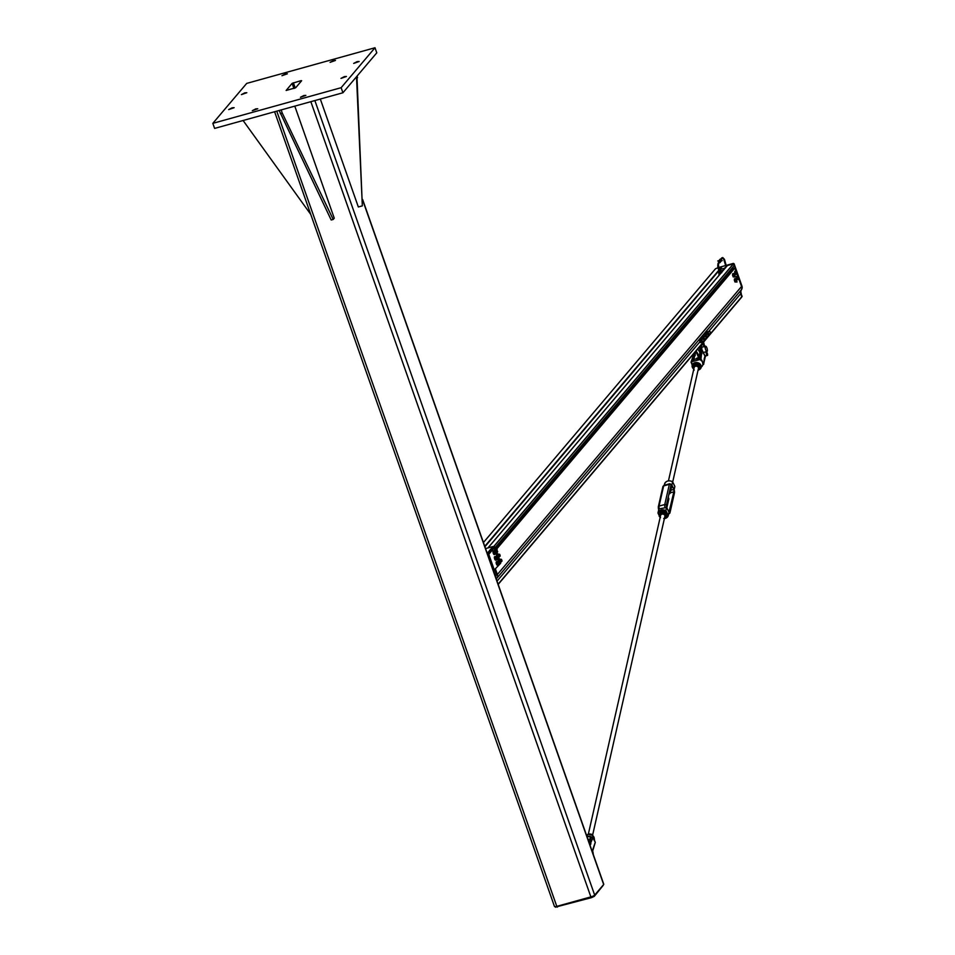 <?xml version="1.0" encoding="UTF-8"?>
<svg xmlns="http://www.w3.org/2000/svg" width="955" height="955" viewBox="0 0 955 955"><rect width="100%" height="100%" fill="white"/><g stroke="black" fill="none" stroke-linecap="round" stroke-linejoin="round"><path stroke-width="1.43" d="M300.909 80.686L301.649 80.709L295.692 87.741L286.142 90.462L292.123 83.36L300.909 80.686L301.135 81.318M295.74 87.681L293.865 88.481M285.366 73.941L287.383 73.798L281.952 75.72L285.366 73.941M255.737 108.894L257.755 108.751L252.323 110.661L255.737 108.894M333.474 60.571L335.503 60.428L330.072 62.35L333.474 60.571M303.845 95.524L305.875 95.381L300.443 97.291L303.845 95.524M357.086 61.645L359.116 61.502L353.684 63.412L357.086 61.645M244.814 92.838L246.832 92.707L241.412 94.617L244.814 92.838M344.397 76.615L346.414 76.484L340.983 78.394L344.397 76.615M232.125 107.82L234.142 107.676L228.711 109.586L232.125 107.82M374.993 47.75L246.688 83.407L212.822 123.35L214.612 128.412L342.929 92.766L341.138 87.693L374.993 47.75L376.783 52.823L342.929 92.766M212.822 123.35L341.138 87.693M603.524 884.103A3.295 0.657 160.6 0 1 603.763 884.246A3.295 0.657 160.6 0 1 603.667 884.497L594.679 895.11A3.295 0.657 160.6 0 1 590.87 896.888L556.789 906.355A3.295 0.657 160.6 0 1 554.485 906.51L274.598 111.747M603.166 885.428L594.285 896.339L591.432 897.664L555.691 907.059M243.083 120.497L310.757 214.421M320.319 99.045L358.34 206.972L362.339 205.862L356.502 76.746M362.339 205.862L357.027 78.262M357.027 76.125L357.552 77.642M280.269 113.669L282.274 113.108L333.2 219.447L331.194 220.008L279.147 110.482M333.2 219.447L334.262 218.194L294.797 106.136M281.152 109.921L282.274 113.108M493.568 571.341L494.177 570.624M487.73 554.736L493.508 548.051L492.983 546.535L487.492 553.005L488.029 554.533L488.781 554.318L494.929 547.06L493.341 547.573M485.558 548.6L492.983 546.535M500.372 562.531L500.635 563.283L493.401 570.839M494.487 570.541L488.781 554.318M494.929 547.06L495.561 548.85M496.827 552.444L497.364 553.972M498.594 557.457L499.143 559.033M495.538 569.299L497.376 574.504A4.381 4.071 40.3 0 1 496.982 578.085A4.381 4.071 -139.7 0 0 496.421 579.446M498.152 584.341L741.76 297.053L740.746 293.639A4.381 4.071 40.3 0 1 741.14 290.057A4.381 4.071 -139.7 0 0 741.534 286.476L739.086 279.529L741.534 286.476L497.376 574.504M495.526 576.904A4.381 4.071 -139.7 0 0 495.872 573.382L494.762 570.219M737.857 276.007L736.544 276.377L737.069 279.481L738.394 279.111L737.296 274.455L738.561 276.425L737.391 273.142L737.308 274.455L736.603 274.049L734.992 267.913L733.989 268.164M732.783 269.573L730.312 270.253M734.18 265.693L495.144 547.681L734.18 265.693L733.452 263.747L727.328 265.609M721.658 267.078L718.59 267.878L721.729 266.982L719.915 269.155L724.976 268.319M717.981 267.675L715.498 268.773M495.347 549.268L494.714 549.113A1.91 0.609 74.5 0 0 494.642 550.581M494.762 549.101L495.37 549.185M495.275 548.922A1.91 0.609 -105.5 0 1 495.323 548.898A1.91 0.609 -105.5 0 1 495.442 548.898L496.469 548.6M495.203 550.701A1.91 0.609 -105.5 0 1 495.239 548.946M493.174 550.975L493.162 550.951A1.91 0.609 74.5 0 0 493.222 553.112A1.91 0.609 74.5 0 0 494.26 554.604A1.91 0.609 74.5 0 0 494.463 554.354M494.917 554.318A1.91 0.609 -105.5 0 1 494.762 554.461A1.91 0.609 -105.5 0 1 493.711 552.921A1.91 0.609 -105.5 0 1 493.651 550.82A1.91 0.609 -105.5 0 1 493.735 550.772A1.91 0.609 -105.5 0 1 493.902 550.796M494.153 553.614L493.723 552.396M495.239 550.713L496.17 553.339L494.977 554.342L493.651 552.193L493.735 550.844L495.239 550.713L495.776 553.828L494.75 550.558M494.272 553.948L495.287 553.661M493.651 552.193L494.666 551.906M495.37 550.832L495.251 550.164M496.982 548.982L497.448 552.265L496.194 549.614L497.71 551.727M495.848 551.68L496.684 551.441M496.433 552.551L497.448 552.265M495.454 550.928L495.179 549.889L496.194 549.614M495.179 549.889L495.442 548.886M497.531 556.825L498.009 558.544M498.056 558.508L497.627 556.849L498.056 558.508M499.644 554.318L500.122 556.049M500.217 555.929L499.74 554.354L500.217 555.929M501.912 561.122L501.435 559.391M502.02 560.919L501.53 559.415L502.02 560.919M499.31 561.886L499.799 563.617M499.895 563.438L499.405 561.91L499.895 563.438M496.875 556.789L496.457 555.118A2.853 1.85 147.9 0 1 496.481 554.891L496.481 554.712M497.197 557.266L496.863 556.705A2.853 2.626 37.8 0 1 496.672 556.18L496.457 555.118L497.77 555.225L497.853 553.84L499.262 556.753M496.457 555.118L496.648 554.175L498.558 554.222L497.83 553.852L497.758 555.189L496.457 554.891A2.853 1.85 147.9 0 1 496.505 554.676L496.481 554.7M497.842 557.111L497.794 555.201L499.107 557.302L497.83 557.087M499.179 555.941L499.107 557.302L498.033 557.613L499.107 557.302L499.179 555.941L499.107 557.302M496.66 556.216L497.173 557.278M498.594 554.401L498.928 556.383L499.99 556.299M498.665 561.862L498.438 561.265A2.853 2.638 39.5 0 0 498.534 561.492L498.617 561.755A2.853 2.638 39.5 0 1 498.534 561.492L498.247 560.155A2.853 1.826 148.4 0 1 498.259 559.94L499.632 558.902L500.444 559.439M498.247 560.167L498.271 559.761A2.853 1.826 148.4 0 0 498.259 559.94L498.331 560.597L499.572 560.251L500.157 561.982L499.656 558.914L500.348 559.308L499.632 558.902L499.537 560.239L498.259 560.143L498.426 561.23M500.969 561.039L500.886 562.376L500.969 561.039L500.886 562.376L499.596 562.137L500.862 562.4M498.415 559.26L499.632 558.902L498.438 559.236M500.325 559.296L501.041 561.815M501.184 559.248L500.229 559.726L500.396 560.848L501.769 561.361M498.856 563.546L498.761 564.883L498.044 564.5L497.424 562.722L497.543 561.409L498.235 561.803L496.302 561.743L497.531 561.397L496.146 562.626A2.853 1.815 148.6 0 1 496.146 562.435L496.158 562.256M498.176 561.695L497.507 561.397L497.424 562.758L496.218 563.08L496.123 562.435A2.853 1.815 148.6 0 1 496.17 562.22M496.123 562.602L496.397 563.987L496.123 562.65L496.302 563.713L497.424 562.758L498.033 564.477L497.054 565.074A2.853 0.836 -9.7 0 1 496.982 565.002L496.516 564.238A2.853 2.638 40.3 0 1 496.409 563.975L496.302 563.713A2.853 2.638 40.3 0 0 496.409 563.975L496.516 564.238M496.314 563.748L496.898 564.93L496.397 563.987L496.827 564.811L498.749 564.894L497.197 565.121A2.853 0.836 -9.7 0 1 497.077 565.062L497.519 565.217M498.737 564.894L497.161 565.097M498.235 561.803L498.928 564.059M498.259 561.97L498.844 564.083M497.066 558.472L496.958 559.833L495.669 557.66L494.427 558.007L494.344 557.362A2.853 1.815 148.6 0 1 494.392 557.159L494.356 557.565A2.853 1.815 148.6 0 1 494.356 557.362L495.764 556.335L495.633 557.66L495.764 556.335L496.457 556.741L497.149 558.997M494.344 557.529L494.606 558.914A2.853 2.638 40.3 0 1 494.547 558.651L495.645 557.684L496.254 559.403L495.156 559.917A2.853 0.836 -9.7 0 0 495.287 560L495.394 560.048A2.853 0.836 -9.7 0 1 495.287 560L495.215 559.964M494.738 559.176A2.853 2.638 40.3 0 1 494.63 558.914L495.168 559.917L494.714 559.176L496.958 559.833L495.394 560.048M494.523 558.639L495.108 559.869M496.588 556.872L494.523 556.681L496.421 556.729M495.764 556.335L496.457 556.741L495.764 556.335M497.28 556.681L496.325 557.147L497.066 559.021M700.027 352.538L697.759 348.957M703.74 341.902L703.763 343.275M696.076 350.951L698.797 355.248A6.028 1.898 74.5 0 0 699.752 356.394M710.031 331.648L710.484 333.295M710.568 333.176L710.126 331.671L710.568 333.176M707.918 334.143L708.371 335.79M708.443 335.694L708.001 334.178L708.443 335.694M705.805 336.649L706.258 338.285M705.984 336.757L706.318 338.213L705.984 336.757M703.692 339.144L704.145 340.78M704.241 340.517L703.775 339.168L704.241 340.517M708.562 333.546L708.467 334.871L708.562 333.546L708.467 334.871L707.774 334.465L707.225 331.397L707.13 332.722L705.936 333.056L707.166 332.734L707.739 334.477M707.918 331.791L706.032 331.719L708.037 331.946M708.634 334.31L707.882 331.683L706.032 331.719M706.569 334.895L706.187 334.202M708.085 332.006L708.634 333.999M706.342 335.599L706.449 337.187L705.136 335.671L705.017 334.071L705.948 334.453M703.919 335.993L705.136 335.671L706.425 337.211M703.823 334.417L705.65 334.047L706.449 337.187M705.96 334.501L706.521 336.494M702.068 336.673L703.262 336.339L701.65 337.27L702.868 336.96L703.167 338.738L703.298 336.339L704.05 337.521M702.128 339.538L701.722 338.5L703.202 338.738L703.93 339.932L703.202 338.738L701.746 338.488L702.044 339.407M703.262 336.339L702.068 336.661M704.396 339.061L703.966 339.92L703.668 336.721M703.847 336.996L704.408 338.989M700.516 342.594L702.188 342.248L701.519 342.165L702.164 342.272L702.14 340.72L702.164 342.272L700.337 342.487L701.555 342.153L700.803 339.001L701.71 339.443M700.552 342.594L699.979 341.962A2.853 2.507 22.4 0 1 699.776 341.472L700.875 340.529L701.519 342.165L699.931 341.914M700.827 339.013L701.471 339.109L700.791 339.013L700.839 340.529L699.657 340.851M702.283 341.484L701.471 339.705L702.271 341.854M722.756 270.277L723.52 270.038M727.292 265.586L724.821 267.866M708.276 331.946L740.746 293.639L741.784 296.551L741.152 293.173A4.381 4.071 40.3 0 1 741.534 289.592A4.381 4.071 -139.7 0 0 741.928 285.999L739.182 278.203L739.098 279.529L738.394 279.111M734.085 263.747L736.783 271.351L733.404 263.389L718.506 267.519M727.244 265.454L733.154 263.831M741.856 296.73L742.178 296.086M721.156 272.438L721.944 271.9M737.069 279.481L739.098 279.529M736.46 277.726L737.773 277.356M738.561 276.425L739.182 278.18M735.744 278.514L734.431 278.872L734.335 280.221L734.956 281.976L736.974 282.023L735.648 279.851L735.744 278.514L736.448 278.92L736.974 282.023M734.335 280.221L735.648 279.851M734.956 281.976L736.269 281.606M736.078 270.945L734.765 271.316L734.67 272.653L735.29 274.407L737.308 274.455M734.67 272.653L735.983 272.294M735.29 274.407L736.603 274.049M736.783 271.351L737.403 273.106M733.953 273.44L732.64 273.81L732.557 275.147L733.177 276.902L735.195 276.95L733.87 274.789L733.953 273.44L734.658 273.846L735.195 276.95M732.557 275.147L733.87 274.789M733.177 276.902L734.49 276.544M718.279 260.799L718.685 261.551M705.661 351.786L706.664 351.512L705.661 351.786M706.939 348.062A2.746 0.86 74.5 0 0 705.542 346.199A2.746 0.86 74.5 0 0 705.447 349.076A2.746 0.86 74.5 0 0 707.01 351.476A2.746 0.86 74.5 0 0 706.939 348.062M591.611 849.747A2.746 0.86 -105.5 0 1 592.769 851.574A2.746 0.86 -105.5 0 1 593.198 854.248M704.718 346.57L703.322 343.394L702.617 343.645L703.334 343.334L704.265 345.161L703.358 343.382M703.513 345.388L702.331 343.573A6.578 2.077 74.5 0 1 702.629 343.669L703.716 345.4L702.832 343.681M705.017 356.49A14.468 4.572 -105.5 0 1 705.375 356.334A14.468 4.572 -105.5 0 1 705.542 356.299A6.578 2.077 74.5 0 0 705.614 356.287L706.652 354.603L705.781 351.822L706.724 353.947L705.96 351.774M704.217 345.149L704.205 346.808M707.333 353.744L706.593 351.595L707.607 354.198L706.724 353.947L707.082 355.296M703.835 343.251L704.277 345.077M587.994 839.457A2.197 1.791 12.8 0 1 590.357 839.803A2.197 1.791 -167.2 0 1 588.328 839.361M587.074 836.843A5.384 4.405 12.8 0 1 591.24 837.249L592.649 837.332L591.384 836.89A5.635 4.62 -167.2 0 0 586.943 836.485M594.643 841.176L593.174 838.156M591.778 837.451L592.577 837.487M593.246 838.156L595.228 842.143M592.828 837.428L593.306 838.168M594.81 841.355L594.44 840.197M593.079 848.661L595.168 842.561M593.855 839.039L592.769 837.404M589.51 843.766L590.465 843.504L593.007 837.595L589.868 844.793M691.993 361.814L692.029 361.635A5.635 4.62 12.8 0 1 699.633 359.522L700.695 360.083A5.646 4.62 12.8 0 1 701.03 360.345L702.379 361.635L700.982 359.247L701.901 349.888A4.381 3.331 141.6 0 1 701.877 349.602L701.901 349.888A4.381 2.101 154 0 1 701.937 349.697L701.877 349.602A14.814 4.679 74.5 0 0 701.722 347.584A6.231 1.97 -105.5 0 1 702.713 343.824M701.901 349.888L704.993 356.227A4.381 2.101 154 0 1 705.029 356.036L701.937 349.697M704.253 358.65L705.029 356.036M704.826 356.621L705.077 356.167A14.814 4.679 74.5 0 1 705.769 355.881L705.614 356.287A6.578 2.077 74.5 0 0 706.27 355.523M701.316 344.767A6.578 2.077 74.5 0 0 701.268 347.548A14.468 4.572 -105.5 0 1 701.424 349.649L700.982 359.247L692.029 361.635M701.448 360.656L701.257 360.023A5.945 4.871 -167.2 0 0 700.91 359.749L701.03 360.345M700.695 360.083L700.624 359.367L699.633 359.522M702.009 353.732L700.194 353.947L700.063 350.151M699.633 357.576A14.814 4.679 74.5 0 0 699.072 357.839L695.837 351.225A14.814 4.679 74.5 0 1 695.861 351.249L698.821 358.041M695.658 351.44L693.796 359.641M695.383 351.762L695.156 355.666M702.57 365.514L702.558 365.526A5.635 4.62 12.8 0 1 702.247 366.111L702.57 365.514M702.844 364.834L703.19 364.428A5.945 4.871 -167.2 0 0 703.226 364.058L702.904 364.177A5.646 4.62 12.8 0 1 702.868 364.535M702.916 363.676L703.704 364.07L702.403 361.599L702.904 364.177M691.981 364.524L691.707 362.936A5.646 4.62 12.8 0 1 691.742 362.578M692.065 361.551L691.062 362.303L691.707 362.936M700.624 359.367L699.979 359.546M703.346 363.354L702.701 362.208M693.115 360.142L694.715 355.463L693.342 355.845L691.074 362.291M702.856 364.834L703.728 364.189L704.277 358.376M691.181 361.969L693.879 353.541M666.853 507.762L668.787 499.226A2.197 1.791 -167.2 0 0 668.214 497.603M669.658 491.24A2.197 1.791 12.8 0 1 669.013 494.081M699.549 358.423A2.197 1.791 -167.2 0 0 696.171 358.865M659.404 515.366L658.377 513.241A4.871 3.987 12.8 0 1 665.587 511.235L668.297 515.485L665.993 510.77A5.312 4.345 -167.2 0 0 657.971 513.002L658.687 509.875M664.429 518.446A4.871 3.987 12.8 0 0 667.784 515.736L664.382 518.661M665.587 511.235L666.733 507.523L659.272 508.824L658.711 509.755L659.272 508.824A3.426 1.074 -105.5 0 1 659.069 506.102L664.776 504.526A1.265 1.039 12.8 0 1 666.411 505.195L670.995 485.009A2.161 0.68 -105.5 0 1 671.831 485.033L672.571 481.786L674.863 486.501L674.135 489.748A2.161 0.68 -105.5 0 1 674.445 492.076L669.861 512.262A2.161 0.68 -105.5 0 1 669.025 512.238L668.297 515.485A5.312 4.345 -167.2 0 1 664.394 518.589M664.262 485.259L664.549 484.018A5.312 4.345 12.8 0 1 672.571 481.786L672.272 481.762M669.503 483.934L666.232 484.71M670.267 483.91A3.426 1.074 74.5 0 0 669.753 483.731L671.831 485.033M698.463 368.355A2.197 1.791 -167.2 0 0 694.19 367.377M698.033 370.265A3.295 2.698 -167.2 0 0 699 369.585A3.295 2.698 -167.2 0 0 699.299 366.899A3.295 2.698 -167.2 0 0 696.637 365.144A3.295 2.698 -167.2 0 0 693.676 366.063A3.295 2.698 -167.2 0 0 693.366 368.737A3.295 2.698 -167.2 0 0 693.748 369.299M694.19 370.086L692.614 367.126L694.798 364.726L698.547 365.288L700.111 368.248L697.938 370.647M700.111 368.248L698.785 364.213L696.947 363.795L695.037 363.652L692.614 367.126M694.798 364.726L695.037 363.652M698.547 365.288L698.785 364.213M672.356 481.583L671.735 481.272M664.907 516.357A2.197 1.791 -167.2 0 0 660.621 515.39M664.465 518.279A3.295 2.698 -167.2 0 0 665.945 516.691A3.295 2.698 -167.2 0 0 665.014 514.029A3.295 2.698 -167.2 0 0 661.851 513.157A3.295 2.698 -167.2 0 0 659.607 514.972A3.295 2.698 -167.2 0 0 660.192 517.3M660.526 517.634L659.189 516.333L660.072 513.348L663.677 512.716L666.411 515.067L665.539 518.052L663.701 518.505M666.411 515.067L666.662 513.993L665.325 512.68L663.928 511.641L662.149 511.82L660.311 512.262L659.189 516.333M660.072 513.348L660.311 512.262M663.677 512.716L663.928 511.641M592.971 835.78L592.148 834.431L590.297 834.025L588.399 833.882L587.349 834.957M588.268 834.455L660.645 515.306M592.005 835.064L592.148 834.431M293.388 82.775L295.179 87.836M292.123 83.36L293.913 88.433M603.667 884.497L362.661 200.12M594.679 895.11L314.863 100.561M590.87 896.888L310.841 101.672M556.789 906.355L276.759 111.15M594.022 895.611L594.285 896.339M591.432 897.664L591.121 896.805M557.338 907.131L557.04 906.283M497.03 581.153L699.908 341.818M496.982 578.085L741.14 290.057M498.104 584.197L741.82 296.683M496.839 548.85L734.992 267.913M496.767 548.791L734.908 267.866M734.001 268.128L496.17 548.683L734.025 268.104M495.132 547.645L734.192 265.633M493.234 547.275L733.547 263.795M493.198 547.167L733.452 263.747M488.029 547.907L727.507 265.406M495.287 576.199L496.099 575.244M484.913 546.738L718.972 270.635M719.354 270.17L720.225 269.143M484.77 546.332L718.793 270.253M719.199 269.776L721.491 267.078M483.433 542.536L715.534 268.725M498.522 554.21L496.624 554.187M698.797 355.248L699.908 354.938M707.751 334.501L708.443 334.895M705.65 334.047L703.823 334.393L705.017 334.071L705.1 335.659L703.919 336.017M699.609 339.335L701.782 339.479M719.963 269.179L720.559 270.886M720.894 270.79L720.309 269.119M720.786 273.261L719.258 273.691L718.805 272.414L719.843 272.127M720.416 271.972L722.338 271.435M723.078 270.551L720.01 271.411M719.461 271.566L718.757 271.757L719.282 271.256M719.067 275.291L718.697 271.793L719.211 274.455M719.819 271.101L723.484 270.086L719.819 271.089M719.163 273.703L719.27 274.36M718.709 272.426L719.067 271.387M718.733 261.515L719.02 262.148M726.182 265.394L724.463 259.354L722.708 257.528L722.135 258.256M719.366 260.118A0.68 0.633 40.3 0 1 720.595 260.655L720.619 260.739A0.68 0.633 40.3 0 1 720.643 261.694M721.228 259.951L719.986 259.33A0.716 0.669 40.3 0 1 721.228 259.951L720.631 260.655L721.252 260.011A0.716 0.669 40.3 0 1 721.335 260.954L720.619 261.766A0.716 0.669 -139.7 0 0 720.655 260.715L720.619 260.739M720.631 260.655A0.716 0.669 -139.7 0 0 719.306 260.154M718.817 261.395L719.581 261.873L718.781 261.443M719.055 262.1L719.461 261.551L719.652 262.35M718.506 261.216A0.68 0.633 40.3 0 1 719.795 261.586L719.831 261.682A0.68 0.633 40.3 0 1 719.222 262.756M719.199 262.78A0.716 0.669 -139.7 0 0 719.855 261.646L719.843 261.586A0.716 0.669 -139.7 0 0 718.482 261.181M719.795 261.586L720.452 260.942A0.716 0.669 40.3 0 1 720.536 261.885L719.939 262.589L718.697 261.968L719.939 262.589M719.855 261.646L720.452 260.942L720.536 261.885M720.428 260.882L719.199 260.261A0.716 0.669 40.3 0 1 720.428 260.882L720.452 260.942M707.44 355.427L706.819 354.532L707.679 355.129M703.047 343.621L704.42 346.737M706.175 351.715L707.38 354.46M704.277 345.089L703.883 343.263M707.607 354.198L707.357 355.535L706.557 354.007M707.273 353.816L706.497 351.619M589.319 843.229L591.05 838.192L589.295 843.146M594.225 838.096L592.279 835.243L588.507 834.419L586.501 835.219A4.62 3.784 12.8 0 1 593.891 837.034A4.62 3.784 12.8 0 1 594.225 838.096L594.571 840.543M591.05 838.192A1.337 0.645 -26 0 0 591.002 837.81L592.207 837.475M590.584 839.159L590.106 838.18L590.87 838.311L589.247 843.038M593.365 838.299L594.058 839.433M594.44 840.185L595.287 842.429L592.625 851.203M593.174 848.338L592.589 851.12M590.071 845.378L590.918 843.695M702.403 361.599L701.782 360.154M700.051 349.876A14.468 4.572 74.5 0 0 699.896 347.93L701.722 347.584M704.372 345.316A6.231 1.97 -105.5 0 1 704.957 346.367L704.324 345.173M706.628 354.448A6.231 1.97 -105.5 0 1 705.769 355.881M699.597 359.426A1.337 0.645 -26 0 0 699.657 359.247L699.896 347.93A6.578 2.077 -105.5 0 1 699.812 346.546M699.633 346.749A6.231 1.97 74.5 0 0 699.705 348.038M699.609 346.784L699.717 348.145A14.814 4.679 -105.5 0 1 699.86 349.984M702.247 366.111L698.69 369.907A4.62 3.784 -167.2 0 0 700.731 368.391A4.62 3.784 -167.2 0 0 700.898 365.156A4.62 3.784 -167.2 0 0 695.503 362.554A4.62 3.784 -167.2 0 0 692.124 366.445A4.62 3.784 -167.2 0 0 692.447 367.496A4.62 3.784 -167.2 0 0 693.354 368.714M693.055 368.105A4.286 3.51 12.8 0 1 692.721 367.568A4.286 3.51 12.8 0 1 694.989 363.103A4.286 3.51 12.8 0 1 700.552 365.395A4.286 3.51 12.8 0 1 698.988 369.585M691.42 363.043L691.993 364.5M693.712 353.732L693.27 355.881M693.151 356.012L691.062 362.112L691.909 364.344M699.502 359.355L699.979 354.186L699.657 359.247M699.896 350.425L700.027 354.054M658.055 513.169L659.32 515.76M666.733 507.523A2.161 0.68 -105.5 0 1 666.411 505.195A2.149 0.68 74.5 0 0 666.972 508.096L668.763 511.773A2.149 0.68 74.5 0 0 669.861 512.262L674.445 492.064A2.149 0.68 74.5 0 0 673.884 489.163L672.093 485.498A2.149 0.68 74.5 0 0 670.995 485.009L666.423 505.207L666.972 508.096M667.426 484.376L669.753 483.731A3.426 1.074 74.5 0 0 669.36 484.328A1.265 1.039 12.8 0 1 670.995 485.009L670.911 485.391M671.031 485.164L672.093 485.498M670.828 486.083L671.64 485.856L673.884 489.163M670.828 490.249L673.43 489.521L674.445 492.064A1.265 1.039 -167.2 0 1 674.516 492.673L669.944 512.871A1.265 1.039 -167.2 0 0 669.861 512.262L669.157 512.286M671.759 486.107L670.231 492.864L673.872 491.825L669.001 512.107M666.912 507.965L669.097 512.322M666.375 505.541L670.971 485.164M664.978 507.236A3.426 1.074 74.5 0 1 664.776 504.526L669.36 484.328L663.641 485.916L659.069 506.102A1.265 1.039 -167.2 0 0 658.401 507.427A2.161 0.68 74.5 0 0 658.711 509.755M658.687 509.886L658.317 506.83L662.901 486.632A1.265 1.039 -167.2 0 1 663.641 485.916A3.426 1.074 -105.5 0 1 664.047 485.319L666.375 484.663M669.192 513.587A1.265 1.039 -167.2 0 0 669.944 512.871L668.572 514.244M603.763 884.246L362.637 199.523M555.619 907.25L555.404 906.641M498.176 584.4L741.76 297.053M487.945 547.931L727.388 265.478M483.421 542.524L715.51 268.749M497.042 559.021L497.877 558.794M498.57 554.413L499.405 554.187M498.832 564.095L499.656 563.856M498.235 561.982L499.071 561.743M496.648 554.175L498.713 554.378M497.197 557.338L496.839 556.705M498.988 562.4L498.617 561.755M496.958 559.833L495.764 560.155M708.419 334.059L710.365 333.522M707.858 332.065L709.804 331.516M706.306 336.554L708.24 336.017M705.745 334.56L707.691 334.023M704.181 339.049L706.127 338.512M703.632 337.055L705.578 336.518M702.068 341.544L704.014 341.007M701.507 339.55L703.453 339.013M720.536 270.898L719.915 269.155M717.778 260.966L719.485 261.467M721.837 257.826L720.727 259.139M725.645 265.538L723.723 259.187L722.434 258.065L721.144 259.497M721.335 272.33L721.18 272.438C719.33 271.483 718.447 268.522 718.53 263.568L719.724 262.159M719.449 261.634L718.112 263.21C717.145 267.531 718.351 270.695 721.753 272.688M722.207 260.62L720.965 259.856M721.717 260.834L721.3 260.226M719.986 259.33L719.473 260.978M721.252 260.011L721.335 260.954M719.199 260.261L718.685 261.909M705.542 346.199L704.766 346.414M703.954 346.641L701.686 347.274M707.01 351.476L703.31 352.514M697.998 353.983L697.293 354.186M703.513 364.476L705.375 356.334M693.378 368.761L691.73 363.628M693.664 353.792L693.163 356M592.613 835.159L664.919 516.273M665.671 512.99L665.91 511.904M661.397 511.976L661.731 510.531M672.702 481.989L698.487 368.26M668.464 480.843L694.201 367.293M659.308 515.807L657.983 513.086M664.549 484.006C666.077 480.807 668.739 480.031 672.547 481.69M672.559 481.714L674.851 486.405M674.158 489.617L674.516 492.673M662.901 486.632L664.047 485.319"/></g></svg>

